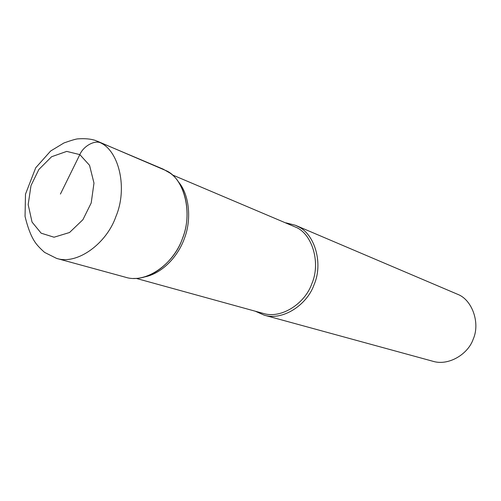 <?xml version="1.0" encoding="UTF-8"?>
<svg xmlns="http://www.w3.org/2000/svg" width="501" height="501" viewBox="0 0 501 501"><rect width="100%" height="100%" fill="white"/><g stroke="black" fill="none" stroke-linecap="round" stroke-linejoin="round"><path stroke-width="0.75" d="M145.609 276.727C163.063 272.757 178.4 255.76 184.525 238.125C191.745 219.263 189.309 194.551 178.513 181.951M133.542 278.437C154.058 279.27 175.876 258.973 182.946 237.167C192.065 213.57 185.339 183.209 170.102 173.133L163.182 169.15L95.084 140.33C90.549 138.883 84.832 138.395 77.937 138.865C76.171 138.921 71.524 140.28 63.984 142.942L50.651 151.001L35.721 167.772L25.495 194.156L25.05 216.407C27.887 228.143 31.3 236.848 35.295 242.515C37.281 245.384 40.393 248.684 44.645 252.429L56.563 258.391C77.668 265.261 106.832 242.998 115.863 216.639C127.855 188.589 119.125 151.671 100.983 143.042C95.109 139.666 83.448 145.954 79.834 154.615L60.427 194.056M136.234 278.406L263.269 313.413C281.418 319.206 305.103 303.318 311.785 283.842C320.878 263.213 312.461 235.038 296.88 227.679L172.194 174.824M255.266 311.209L264.171 315.148C282.877 321.072 307.226 304.696 314.083 284.656C323.421 263.407 314.716 234.443 298.677 226.884L295.377 225.262L285.946 222.839M264.171 315.148L432.914 361.277C448.539 366.143 468.053 354.232 473.169 339.246C480.29 323.402 472.531 301.214 459.16 294.951L295.377 225.262M56.563 258.391L125.645 277.278C146.117 283.879 173.822 263.62 182.126 239.378C193.242 213.608 184.381 179.289 166.795 170.954L97.263 141.169M79.834 154.615L66.727 151.396L51.597 156.738L38.859 169.482L31.006 185.545L28.175 204.59L32.045 222.075L41.163 233.19L54.045 237.217L69.526 232.514L82.915 219.682L91.201 202.961L93.981 183.097L89.541 165.305L79.834 154.615"/></g></svg>
